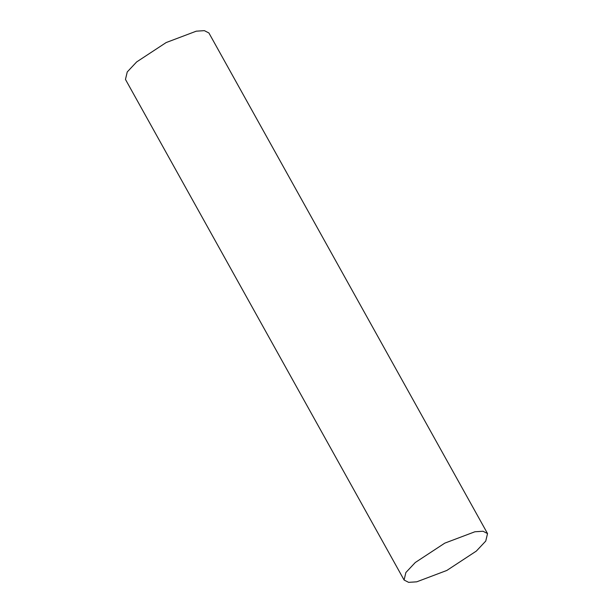<?xml version="1.0" encoding="UTF-8"?>
<svg xmlns="http://www.w3.org/2000/svg" width="613" height="613" viewBox="0 0 613 613"><rect width="100%" height="100%" fill="white"/><g stroke="black" fill="none" stroke-linecap="round" stroke-linejoin="round"><path stroke-width="0.92" d="M404.09 580.021L125.466 79.429L127.243 71.943L136.653 61.928L166.154 42.558L196.267 31.179L204.382 30.65L208.91 32.979L487.534 533.571L485.757 541.057L476.347 551.072L446.846 570.442L416.733 581.821L408.618 582.35L404.09 580.021L405.867 572.527L415.277 562.512L444.777 543.141L474.891 531.77L483.006 531.241L487.534 533.571"/></g></svg>
